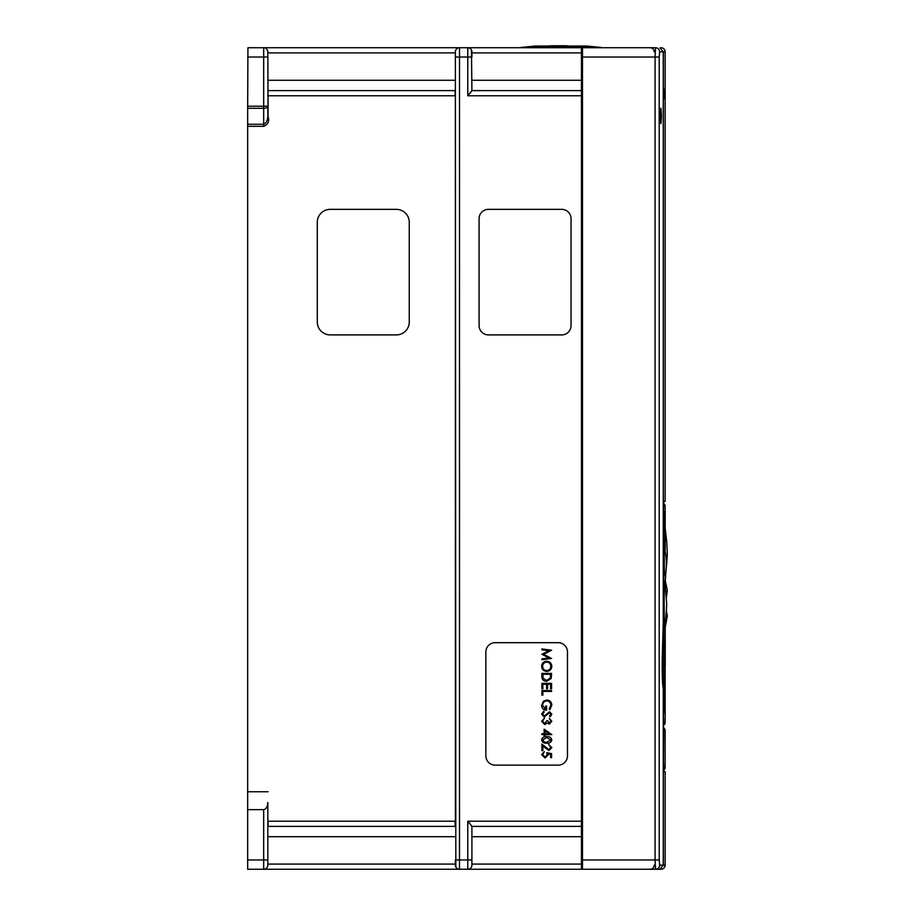 <?xml version="1.0" encoding="UTF-8"?>
<svg xmlns="http://www.w3.org/2000/svg" width="915" height="915" viewBox="0 0 915 915"><rect width="100%" height="100%" fill="white"/><g stroke="black" fill="none" stroke-linecap="round" stroke-linejoin="round"><path stroke-width="1.37" d="M561.398 46.059L565.722 46.059M549.595 45.841L554.696 45.784M555.268 45.773L557.647 45.761M558.15 45.761L560.529 45.75M560.918 45.75L565.55 45.761M567.414 45.784L543.784 46.07M586.87 47.443L600.88 47.431L586.87 46.047L535.195 46.047L520.155 47.729A3.1 3.1 90.1 0 1 521.184 47.431L600.88 47.431A3.1 3.1 -90.1 0 1 601.91 47.729L601.841 47.694M582.478 50.531L581.448 50.531M660.859 123.685L660.264 115.931C660.664 105.923 661.042 105.923 661.408 115.931C661.042 125.938 660.664 125.938 660.264 115.931L660.859 108.176M471.911 864.08L581.448 864.08L581.448 869.25L467.771 869.25A4.129 4.129 0 0 0 471.911 865.11L471.785 866.105M665.148 511.702L665.148 505.503L663.73 505.503L663.455 511.702L663.455 716.308L663.73 722.518L665.148 722.518A3.1 3.1 0 0 1 663.261 725.366M663.261 728.111A3.1 3.1 90 0 1 663.73 729.747L663.455 761.269L663.73 767.468L665.148 767.468A3.1 3.1 0 0 1 663.512 770.201M665.148 865.121L665.148 771.597L663.741 771.597L663.364 767.468L663.364 865.121L665.148 865.121A4.129 4.129 0 0 1 661.007 869.25L655.529 869.25L655.083 859.951L655.083 57.027L582.478 57.027L582.478 47.729L655.197 47.729M661.007 47.729A4.129 4.129 0 0 1 665.148 51.858L663.364 51.858L663.364 505.503L663.741 501.374L665.148 501.374L665.148 51.858M655.197 869.25L661.007 869.25M665.251 696.166L664.382 696.166L664.382 665.674L665.148 665.674L665.148 722.518M665.251 714.466L663.844 703.406L663.844 649.822L665.251 639.333L665.251 665.674L664.382 665.674M664.382 580.876L663.958 619.627L664.244 627.381L664.862 627.381L664.244 627.381M665.205 639.333L663.787 649.822L663.787 511.702L665.205 511.702L665.091 552.751M666.063 569.393L665.102 584.067M666.44 611.106L667.31 616.012L665.205 627.381L665.251 639.333M247.668 106.22L263.68 106.22L263.68 47.729A4.129 4.129 0 0 1 267.82 51.858A4.129 4.129 0 0 0 263.68 47.729C265.876 47.649 267.26 49.033 267.82 51.858L268.072 116.514C269.548 121.192 268.084 124.463 263.68 126.339L247.668 126.339L247.668 124.268L263.68 124.268L263.68 108.29L247.668 108.29L247.931 47.729L581.448 47.729L581.448 52.898L582.478 52.898M471.465 49.993L471.911 90.722L467.771 95.778L467.771 57.027L459.502 57.027L459.502 859.951L467.771 859.951L467.771 821.201L471.911 826.256L471.911 865.11A4.129 4.129 0 0 1 467.771 869.25L247.668 869.25L247.668 126.339M247.668 108.29L247.668 124.268M247.668 859.951L263.68 859.951L263.68 809.649C266.173 809.192 267.557 806.801 267.82 802.489L267.82 826.371L455.373 826.371M263.68 809.649L247.668 809.649M267.82 802.489L267.82 865.121L267.82 864.08L455.373 864.08L455.373 859.951L455.373 864.08M535.195 47.443L529.465 47.443M541.497 46.07L537.219 46.059M659.646 865.121A4.129 4.118 -90 0 1 655.529 869.25L582.478 869.25L582.478 859.951L659.2 859.951L659.646 865.121L663.261 865.121L663.261 688.606C662.403 684.557 662.06 674.401 662.254 658.125L663.261 621.971L663.261 51.858L659.646 51.858L659.2 57.027L659.2 859.951M582.478 57.027L582.478 859.951M268.072 791.75L247.668 791.75M330.212 334.901L396.344 334.901A12.913 12.913 0 0 0 409.257 321.988L409.257 222.265A12.913 12.913 0 0 0 396.344 209.352L330.212 209.352A12.913 12.913 0 0 0 317.288 222.265L317.288 321.988A12.913 12.913 0 0 0 330.212 334.901M471.911 52.898L471.911 51.858A4.129 4.129 0 0 0 467.771 47.729A4.129 4.129 0 0 1 471.911 51.858A4.129 4.129 0 0 0 467.771 47.729L467.771 57.027L471.911 57.027L471.911 52.898L581.448 52.898L581.448 90.608L471.911 90.608M467.771 821.201L581.448 821.201L581.448 90.608M581.448 821.201L581.448 826.371L471.911 826.371M581.448 864.08L581.448 826.371M485.854 651.983L485.854 755.836A9.299 9.299 0 0 0 495.152 765.134L558.184 765.134A9.299 9.299 0 0 0 567.483 755.836L567.483 651.983A9.299 9.299 0 0 0 558.184 642.685L495.152 642.685A9.299 9.299 0 0 0 485.854 651.983M561.753 209.352L488.393 209.352A9.299 9.299 0 0 0 479.083 218.651L479.083 325.603A9.299 9.299 0 0 0 488.393 334.901L561.753 334.901A9.299 9.299 0 0 0 571.052 325.603L571.052 218.651A9.299 9.299 0 0 0 561.753 209.352M581.448 698.74L582.478 698.74M247.931 47.729L247.931 48.701M663.467 725.275L663.467 726.99M659.2 57.027L655.083 57.027L655.529 47.729A4.129 4.118 90 0 1 659.646 51.858M665.102 624.19L665.182 623.458M664.244 551.196L664.347 575.718L664.244 551.196M663.787 511.702L663.741 703.406C665.548 718.149 665.605 718.149 663.901 703.406M663.684 770.098L663.901 771.597M664.759 88.949L664.759 98.831M663.901 501.374L663.684 502.873M663.261 865.121L659.978 869.159M663.364 51.858L659.978 47.797L663.261 51.858M659.978 869.181L663.364 865.121M664.382 696.166L665.148 696.166M664.347 627.381L664.061 588.631L664.77 580.876M664.862 580.876L666.715 604.094C665.777 623.778 664.656 625.322 664.931 626.775L664.862 627.381M664.347 551.196L664.896 551.345C666.509 553.484 667.069 572.458 664.896 575.569L664.347 575.718M665.182 584.811L665.262 580.876L667.31 590.186L666.44 597.163M666.715 563.663L667.332 554.021L666.726 541.783L665.285 529.213L665.091 536.968M665.171 553.175L665.171 536.968M663.421 768.817A3.1 3.1 -90 0 0 663.73 767.468M663.261 724.142A3.1 3.1 -90 0 0 663.73 722.518M663.73 505.503A3.1 3.1 -90 0 0 663.421 504.154M455.819 866.985L455.373 51.858A4.129 4.129 0 0 1 459.502 47.729L459.502 57.027L455.373 57.027L455.373 51.858M267.82 106.22L263.68 106.22L263.68 108.29A4.129 2.07 0 0 0 267.82 106.22L267.82 116.514C267.535 120.689 266.162 123.273 263.68 124.268L263.68 126.339M470.996 867.706L470.436 868.278M469.875 823.569L468.022 821.476M469.155 94.234L470.653 92.507M471.397 91.58L471.911 90.722M265.258 868.941L263.68 869.25A4.129 4.129 0 0 0 267.82 865.121A4.129 4.129 0 0 1 263.68 869.25A4.129 4.129 0 0 0 267.82 865.121L267.695 866.105M458.129 869.01L457.466 868.712M456.848 868.278L456.288 867.706L456.848 868.278M267.82 90.608L455.373 90.608M455.373 859.951L459.502 859.951L459.502 869.227A4.129 4.129 0 0 1 455.373 865.121A4.129 4.129 0 0 0 459.502 869.25C456.997 868.998 455.613 867.614 455.373 865.11L455.498 866.105M455.373 865.11A4.129 4.129 0 0 0 459.502 869.227L467.771 869.227A4.129 4.129 0 0 0 471.911 865.121A4.129 4.129 180 0 1 467.771 869.227L467.771 859.951L471.911 859.951M541.886 649.822L541.886 648.941L551.573 650.222L543.624 654.351L551.573 658.457L541.886 659.749L541.886 658.88L548.851 657.942L541.886 654.259L548.874 650.748L541.886 649.822M546.69 661.236C549.789 661.499 551.505 663.181 551.814 666.269C551.573 669.425 549.869 671.141 546.735 671.427C543.624 671.141 541.92 669.46 541.634 666.349C541.897 663.238 543.579 661.534 546.69 661.236M550.83 666.314C550.601 663.764 549.217 662.357 546.69 662.105C544.173 662.369 542.824 663.775 542.629 666.314C542.812 668.888 544.185 670.306 546.735 670.558C549.263 670.283 550.624 668.876 550.83 666.314M541.886 676.414L541.886 673.406L551.573 673.406L551.219 678.438L546.61 681.355C543.487 681.172 541.909 679.525 541.886 676.414M542.881 674.275L543.121 678.164L546.61 680.486L550.304 677.935L550.578 674.275L542.881 674.275M541.886 683.345L551.573 683.345L551.573 688.812L550.578 688.812L550.578 684.214L547.593 684.214L547.593 688.812L546.598 688.812L546.598 684.214L542.881 684.214L542.881 688.812L541.886 688.812L541.886 683.345M541.886 690.551L551.573 690.551L551.573 691.42L542.881 691.42L542.881 695.148L541.886 695.148L541.886 690.551M551.814 705.202L549.915 709.548L549.206 708.805L550.83 705.168C550.636 702.606 549.286 701.176 546.77 700.856C544.15 701.233 542.767 702.754 542.629 705.454L545.615 709.308L545.615 706.071L546.598 706.071L546.598 710.177C543.51 710.04 541.852 708.439 541.634 705.374L543.464 701.176L546.735 699.986C549.892 700.295 551.585 702.034 551.814 705.202M541.634 714.112L543.75 711.172L544.242 711.984L542.629 714.112L544.265 716.01L549.56 711.79L551.814 714.18L550.178 716.754L549.583 715.976L550.83 714.077L549.595 712.659L544.253 716.88L541.634 714.112M550.83 721.272L549.332 718.367L551.814 721.26L549.297 724.085L547.307 722.953L544.757 724.577L541.634 721.226L544.494 718L542.629 721.249L544.677 723.708L546.724 720.734L547.719 720.734L549.309 723.216L550.83 721.272M544.116 729.175L551.814 734.642L545.111 734.642L545.111 735.763L544.116 735.763L544.116 734.642L541.886 734.642L541.886 733.773L544.116 733.773L544.116 729.175M545.111 730.891L545.111 733.773L549.32 733.773L545.111 730.891M541.634 739.869C542.275 737.433 543.979 736.346 546.724 736.632C549.469 736.346 551.173 737.421 551.814 739.869C551.185 742.34 549.492 743.449 546.724 743.209C543.968 743.449 542.263 742.34 541.634 739.869M546.724 737.501L542.629 739.892L544.288 741.974L546.724 742.34L550.83 739.892L546.724 737.501M550.83 747.566L548.588 744.455L551.814 747.612L548.943 750.54L542.881 746.16L542.881 750.666L541.886 750.666L541.886 744.078L548.863 749.671L550.83 747.566M551.573 753.64L551.573 757.62L550.578 757.62L550.578 754.326L548.028 753.8L548.222 754.944L545.043 757.997L541.634 754.612L544.368 751.661L542.629 754.669L545.088 757.128L547.227 754.784L546.724 752.656L551.573 753.64M267.82 859.951L263.68 859.951L263.68 869.25M455.373 95.778L455.373 821.201M455.11 90.608L455.11 95.778L268.072 95.778L268.072 116.514M268.072 826.371L268.072 821.201L455.11 821.201L455.11 826.371M268.072 90.608L267.82 95.778M467.771 95.778L581.448 95.778M267.82 57.027L247.668 57.027M665.148 767.468L665.148 729.747L663.73 729.747M471.911 836.699L581.448 836.699M471.911 80.28L581.448 80.28M455.373 836.699L267.82 836.699M455.373 52.898L267.82 52.898M455.373 80.28L267.82 80.28M467.771 869.25L459.502 869.239M267.82 51.858A4.129 4.129 0 0 0 263.68 47.729A4.129 4.129 0 0 1 267.82 51.858M600.88 47.431L601.91 47.729M521.184 47.431L535.195 46.047M578.28 46.07L577.182 45.922M665.685 532.576L666.703 541.543M666.726 563.537L665.72 572.218M654.259 865.121C654.008 867.626 652.635 869.01 650.119 869.25M654.259 51.858C654.008 49.353 652.635 47.969 650.119 47.729M665.148 729.747L663.261 726.899M665.148 505.503L663.512 502.77"/></g></svg>
